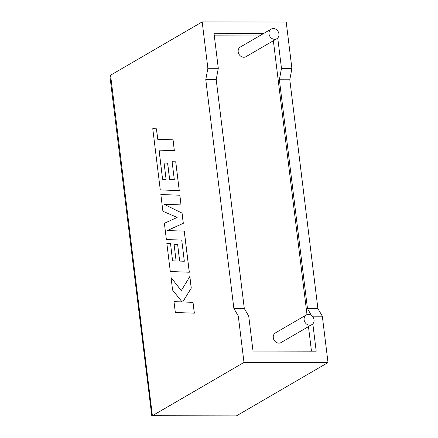 <?xml version="1.0" encoding="UTF-8"?>
<svg xmlns="http://www.w3.org/2000/svg" width="438" height="438" viewBox="0 0 438 438"><rect width="100%" height="100%" fill="white"/><g stroke="black" fill="none" stroke-linecap="round" stroke-linejoin="round"><path stroke-width="0.66" d="M269.014 33.907A5.59 4.791 -120.2 0 1 271.16 29.083A5.59 4.791 -120.2 0 1 278.929 33.923A5.59 4.791 -120.2 0 1 276.783 38.747A5.59 4.791 -120.2 0 1 269.014 33.907M271.16 29.083L240.331 47.025A5.59 4.791 59.8 0 0 238.184 51.848A5.59 4.791 59.8 0 0 245.959 56.688L276.783 38.747M314.035 319.806A5.59 4.791 59.8 0 0 306.261 314.966A5.59 4.791 59.8 0 0 304.114 319.789A5.59 4.791 59.8 0 0 311.889 324.629A5.59 4.791 59.8 0 0 314.035 319.806M306.261 314.966L275.436 332.907A5.59 4.791 59.8 0 0 273.285 337.731A5.59 4.791 59.8 0 0 281.059 342.571L311.889 324.629M263.813 33.359L214.001 33.272L218.299 68.295L207.875 68.279L202.181 21.9L110.579 75.205L152.391 415.728L151.8 415.952L236.421 415.876L328.018 362.565L322.324 316.192L317.906 308.631L289.803 79.782L291.905 68.427L281.475 68.405L277.741 37.98M291.905 68.427L286.211 22.048L202.181 21.9M236.421 415.876L152.391 415.728L243.988 362.418L238.294 316.039L233.876 308.483L205.778 79.628L207.875 68.279M312.841 323.863L316.198 351.199L253.022 351.084L248.724 316.061L244.3 308.5L216.202 79.65L218.299 68.295M311.478 315.453L307.481 308.615L279.378 79.76L281.475 68.405M311.478 351.188L308.462 326.622M306.994 314.632L273.361 40.739M259.411 35.921L214.313 35.839M322.324 316.192L312.299 316.176M248.724 316.061L238.294 316.039M243.988 362.418L328.018 362.565M317.906 308.631L307.481 308.615M289.803 79.782L279.378 79.76M244.3 308.5L233.876 308.483M216.202 79.65L205.778 79.628M110.579 75.205L109.982 76.781L151.8 415.952M171.039 277.522L172.577 290.076L182.088 301.913L173.995 301.623L175.331 312.486L194.362 313.186L193.027 302.34L182.728 301.974L191.28 288.095L189.857 276.488L181.277 290.64L171.039 277.522L181.305 290.597M194.302 313.186L193.027 302.34M192.972 302.34L182.728 301.974M182.673 301.974L191.28 288.095M191.22 288.095L189.796 276.488M182.082 301.908L173.995 301.623M189.276 272.233L184.228 231.144L167.338 230.525L183.265 223.298L182.016 213.131L164.036 204.294L181.009 204.913L179.815 195.222L160.845 194.516L162.898 211.242L177.149 217.429L164.381 223.292L166.374 239.531L181.737 240.106L184.332 261.245L179.679 261.097L177.669 244.727L174.105 244.612L176.114 260.982L172.583 260.824L170.508 243.446L166.84 243.336L170.3 271.516L189.331 272.233L184.288 231.144L167.398 230.525L183.325 223.298L182.077 213.131L164.102 204.294M160.845 194.516L179.876 195.222L181.009 204.913M184.332 261.245L179.679 261.097M179.618 261.097L177.669 244.727M177.609 244.727L174.105 244.612M176.114 260.977L172.643 260.824M172.583 260.824L170.508 243.446M170.448 243.446L166.84 243.336M162.564 179.235L159.043 150.13L174.351 150.705L173.015 139.837L157.707 139.268L156.426 128.827L152.763 128.69L160.281 189.917L179.257 190.634L175.715 161.814L172.107 161.71L174.313 179.662L169.599 179.503L167.59 163.139L164.086 163.024L166.095 179.388L162.564 179.235L159.103 150.135M174.351 150.705L173.076 139.837L157.768 139.268L156.486 128.827L152.763 128.69M179.257 190.634L175.775 161.814L172.107 161.71M174.313 179.662L169.659 179.503L167.65 163.139L164.086 163.024M166.095 179.388L162.624 179.235"/></g></svg>
